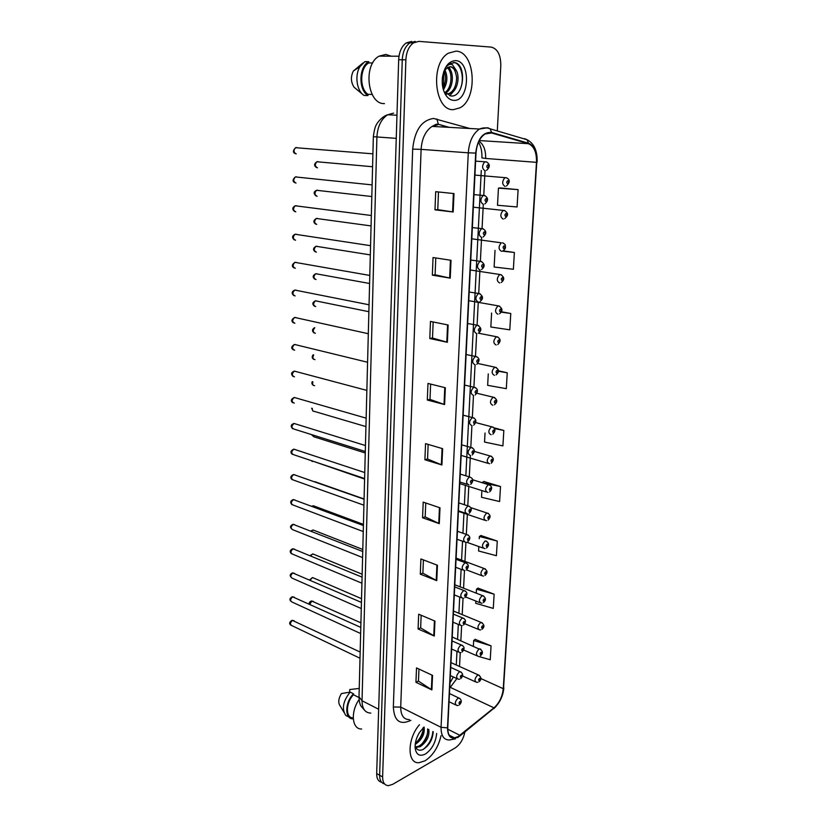 <?xml version="1.0" encoding="UTF-8"?>
<svg xmlns="http://www.w3.org/2000/svg" width="827" height="827" viewBox="0 0 827 827"><rect width="100%" height="100%" fill="white"/><g stroke="black" fill="none" stroke-linecap="round" stroke-linejoin="round"><path stroke-width="1.24" d="M425.057 760.799C433.048 755.464 438.372 747.091 441.029 735.679C438.372 747.091 433.048 755.464 425.057 760.799L419 762.711L425.057 760.799M453.423 109.64L459.926 107.851C478.213 98.785 475.349 51.398 455.966 51.14L448.337 53.207C429.782 63.462 434.537 111.128 453.423 109.64L459.926 107.851C478.213 98.785 475.349 51.398 455.966 51.14L448.337 53.207C429.782 63.462 434.537 111.128 453.423 109.64M458.044 736.63L454.499 737.849C449.96 737.922 447.717 734.541 447.769 727.708L476.021 153.078C476.755 144.022 479.753 137.664 485.015 133.995L491.548 132.961L528.412 143.691C534.015 146.121 536.713 152.344 536.485 162.34L503.261 688.684C502.402 696.613 499.312 702.991 493.988 707.84L458.044 736.63M458.024 737.002L494.008 708.17C499.456 703.208 502.63 696.665 503.519 688.55L536.764 162.33C536.992 152.085 534.232 145.717 528.484 143.216L491.631 132.454C482.906 131.834 477.603 138.709 475.701 153.088L447.49 727.874C447.748 736.96 451.253 740 458.024 737.002M415.247 41.402L409.82 42.911C405.251 46.291 402.728 51.915 402.263 59.761L379.645 775.24C379.634 780.264 381.257 783.148 384.534 783.893C381.257 783.148 379.634 780.264 379.645 775.24L402.263 59.761C402.728 51.915 405.251 46.291 409.82 42.911L415.247 41.402M453.992 193.58L435.705 191.678L434.971 209.841L453.175 211.981L453.992 193.58M438.486 191.967L437.762 209.655L453.175 211.981M437.762 209.634L434.971 209.841M451.025 260.298L433.048 257.538L432.345 275.153L450.229 278.141L451.025 260.298M435.788 257.962L435.095 274.812L450.229 278.141M435.095 274.791L432.345 275.153M448.141 324.99L430.474 321.434L429.792 338.522L447.366 342.295L448.141 324.99M433.162 321.972L432.511 338.036L447.366 342.295M432.511 338.005L429.792 338.522M445.35 387.749L427.983 383.439L427.311 400.03L444.595 404.548L445.35 387.749M430.619 384.09L429.999 399.41L444.595 404.548M429.999 399.369L427.311 400.03M432.542 675.38L416.519 667.916L415.94 682.306L431.89 689.914L432.542 675.38M418.958 669.053L418.462 681.117L431.89 689.914M418.462 681.045L415.94 682.306M434.95 621.098L418.679 614.192L418.09 628.985L434.289 636.046L434.95 621.098M421.16 615.236L420.643 627.9L434.289 636.046M420.643 627.827L418.09 628.985M437.442 565.265L420.912 558.949L420.292 574.165L436.759 580.647L437.442 565.265M423.424 559.91L422.876 573.183L436.759 580.647M422.886 573.111L420.292 574.165M439.995 507.809L423.197 502.123L422.566 517.774L439.292 523.646L439.995 507.809M425.75 502.981L425.181 516.906L439.292 523.646M425.181 516.844L422.566 517.774M442.631 448.668L425.554 443.644L424.902 459.76L441.907 464.97L442.631 448.668M428.148 444.409L427.559 459.006L441.907 464.97M427.559 458.954L424.902 459.76M419.454 724.731C407.091 738.687 406.936 763.952 419 762.711C406.936 763.952 407.091 738.687 419.454 724.731M497.296 130.935L500.8 65.643C500.78 54.902 497.575 48.721 491.197 47.108L418.865 41.371L413.448 42.88C408.879 46.281 406.346 51.905 405.881 59.771L382.622 776.925C382.653 782.487 384.586 785.402 388.452 785.65L392.722 784.327L455.191 747.918C460.143 744.527 463.368 739.214 464.867 731.967M491.6 313.051L490.835 327.006L509.794 329.828L510.766 313.485L501.41 311.758M495.032 250.374L494.122 267.007L513.381 269.282L514.373 252.473L502.909 250.85C504.821 249.547 505.669 248.224 505.462 246.891C504.77 245.237 506.693 245.009 502.558 242.818L503.147 242.983M500.087 187.915L518.105 189.652L498.443 188.122L497.503 205.272L517.071 206.967L518.105 189.652M481.883 490.576L481.521 497.265L499.611 501.544L500.5 486.514L483.909 481.531M478.823 546.564L478.585 550.989L496.407 555.703L497.275 541.075L480.942 535.545M475.845 601.043L475.721 603.297L493.274 608.414L494.122 594.179L478.037 588.131M452.235 637.007L479.081 649.009C475.99 652.358 475.659 654.788 478.089 656.307L490.235 659.75L491.062 645.887L475.215 639.343M488.271 373.907L487.651 385.33L506.3 388.669L507.251 372.791L498.371 370.775M485.035 433.038L484.539 442.063L502.909 445.887L503.829 430.443L494.019 427.807M503.829 430.443L494.577 428.593M500.5 486.514L482.317 482.772M482.337 482.358L484.084 481.438M497.275 541.075L479.371 536.475L479.247 538.739M479.371 536.475L481.107 535.441M494.122 594.179L476.497 589.165L476.269 593.166M476.497 589.165L478.202 588.018M491.062 645.887L473.685 640.48L473.375 646.114M472.941 654.054L474.605 654.777M473.685 640.48L475.38 639.219M507.251 372.791L498.361 371.271M510.766 313.485L501.203 312.141M514.373 252.473L502.402 251.16M498.443 188.122L500.273 187.936M427.394 746.099L430.03 741.333M411.639 41.433L406.222 42.932C401.643 46.312 399.131 51.915 398.676 59.74L376.678 773.576C376.667 778.579 378.301 781.453 381.578 782.218M359.094 699.601C350.286 711.809 351.951 729.559 361.657 728.99M424.137 727.181C424.933 733.994 422.008 739.71 415.361 744.331L415.195 744.403M423.186 727.553C423.455 733.518 420.85 738.687 415.381 743.07M428.799 729.476C429.658 736.288 426.732 742.057 420.023 746.771L415.63 747.257M427.631 728.876C428.086 736.547 425.161 742.305 418.855 746.161L415.816 746.864L416.984 747.484M424.024 727.047L419.434 732.536C416.374 737.643 414.927 742.677 415.113 747.639C416.074 754.689 419.485 756.819 425.347 754.059C431.952 749.407 435.726 742.532 436.656 733.456M415.102 745.747C416.394 749.82 418.979 751.092 422.866 749.572C429.182 745.603 432.635 739.658 433.234 731.73M359.238 688.426L349.759 689.553L349.697 692.168M359.011 697.554L353.511 694.752C345.686 702.474 345.366 717.898 352.953 717.898L353.232 718.053M353.511 694.752L353.532 693.812L350.172 692.106L341.406 693.564C338.336 698.743 337.954 702.919 340.269 706.082L343.867 712.223M350.172 692.106C343.05 701.027 341.572 708.801 345.748 715.438L348.88 716.999M353.532 693.812C344.828 702.051 344.477 719.201 352.933 718.828M432.831 731.523C432.283 738.542 429.141 744.476 423.403 749.303M427.962 731.161C427.187 736.061 424.975 740.527 421.336 744.558M423.29 728.938C422.504 733.714 420.343 738.066 416.818 742.015M391.181 56.184L385.816 54.417L379.086 56.143C362.691 64.682 367.55 104.698 384.452 103.582M444.885 69.975C447.945 76.446 447.448 83.062 443.406 89.812M450.167 66.718C453.217 66.449 455.377 70.068 456.649 77.583C456.349 85.512 454.002 90.722 449.619 93.203L451.004 93.244C457.548 90.143 459.998 76.911 456.328 70.533L450.818 66.718L447.366 67.649L444.109 71.132C446.229 76.818 445.856 82.535 442.983 88.262M447.924 67.338C454.561 70.802 453.703 88.975 445.588 92.996M447.169 67.773C452.896 71.804 452.142 87.765 445.102 92.386M451.004 93.244L446.621 94.03M449.619 93.203L447.438 93.968M445.546 93.761L444.874 93.482M446.435 96.015C448.575 98.795 451.035 100.253 453.827 100.367C469.374 101.742 471.328 60.847 455.553 60.619C448.689 61.084 444.306 66.718 442.424 77.531C441.701 85.005 443.045 91.166 446.435 96.015L444.916 92.148L450.86 95.973C464.412 97.71 466.873 64.289 454.705 62.604L449.516 63.772L446.425 66.646C448.317 64.506 450.312 63.844 452.41 64.671L456.09 70.14M372.719 62.966L368.749 62.935C359.735 67.814 359.3 88.799 367.994 94.319L372.129 94.454M443.572 87.145L443.758 71.567M362.919 63.007L353.336 71.06C350.555 76.808 350.813 82.204 354.121 87.259L362.722 94.402M368.749 62.935L368.78 61.663L364.831 61.632L359.993 66.594C354.452 75.298 356.737 91.011 364.045 95.436L367.963 95.57L367.994 94.319M368.78 61.663L368.646 61.736C358.711 66.811 358.329 89.978 367.963 95.57M453.361 62.521C461.58 62.428 465.56 80.932 459.088 91.394M453.341 91.497L449.754 95.767M448.503 67.09L449.164 68.331M449.082 66.894L450.746 70.564M410.854 720.358C399.958 725.434 394.128 720.989 393.352 707.002L412.683 149.118L421.108 149.367L400.713 707.085C400.764 715.376 403.659 719.552 409.396 719.624M412.683 149.118C414.606 130.439 421.563 120.225 433.544 118.457L469.87 128.495M437.762 124.794L432.097 126.407C425.543 130.821 421.873 138.481 421.108 149.367L468.278 152.819C469.188 141.551 472.91 133.612 479.474 129.033L487.734 127.73L490.132 128.826C486.731 127.472 483.185 127.534 479.474 129.033L432.097 126.407L436.108 124.257L438.32 124.236L436.894 118.954M457.724 737.643L459.977 735.658M536.764 162.33L503.519 688.55M528.484 143.216L527.016 139.711L524.649 138.647L526.923 139.691M459.874 735.999L494.008 708.17M491.631 132.454L490.132 128.826L527.016 139.711C534.128 143.391 537.498 150.896 537.116 162.226M475.701 153.088L468.278 152.819L441.06 727.315L447.49 727.874M455.491 738.842L449.464 739.969C443.82 740.02 441.008 735.813 441.06 727.315L400.713 707.085L393.352 707.002M405.881 59.771L398.676 59.74M382.622 776.925L376.678 773.576M447.841 127.275L438.32 124.236L449.268 127.358M536.485 162.34L485.666 158.464C485.831 150.121 483.599 144.353 478.957 141.179M528.412 143.691L479.267 140.559M491.548 132.961L488.209 132.765M459.946 735.317L447.748 729.207M493.988 707.84L450.239 687.34L456.897 678.585M449.733 687.713L449.764 687.134M503.261 688.684L480.807 678.533M459.533 666.469L460.246 652.648M460.856 640.729L461.631 625.657M462.2 614.637L463.048 598.283M463.565 588.193L464.474 570.516M464.939 561.378L465.921 542.367M466.335 534.201L467.358 514.384M467.793 505.855L468.795 486.431M469.291 476.869L470.387 455.501M470.801 447.49L471.917 425.719M472.341 417.532L473.468 395.492M473.902 387.191L475.049 364.821M475.484 356.406L476.652 333.695M477.086 325.145L478.275 302.093M478.719 293.42L479.929 270.005M480.373 261.218L481.603 237.432M482.058 228.51L483.299 204.362M483.764 195.306L485.025 170.765M485.666 158.464L481.914 157.905M442.073 448.503L441.36 464.774M439.457 507.623L438.755 523.419M436.904 565.058L436.222 580.399M434.423 620.87L433.762 635.787M432.014 675.132L431.374 689.625M444.781 387.615L444.037 404.372M447.562 324.877L446.797 342.151M450.436 260.205L449.65 278.027M453.392 193.518L452.576 211.898M393.59 113.134L387.646 114.767C381.123 119.098 377.546 126.541 376.905 137.096L362.03 700.748C362.164 708.78 365.1 712.895 370.837 713.101M378.663 709.266L362.03 700.748L359.021 696.82M364.821 710.527L361.12 706.268C359.859 704.253 359.156 701.244 359.011 697.223L373.349 136.693L396.247 138.367M396.96 115.222L387.646 114.767C381.929 116.38 376.761 123.502 376.854 123.978C375.375 125.756 374.207 129.994 373.349 136.693L373.349 136.662M294.143 620.767L292.489 620.395C290.029 622.617 289.812 624.354 291.838 625.594L360.014 658.251M458.303 705.431L456.876 705.493C454.509 703.963 454.881 701.523 457.993 698.174L459.864 698.391M459.76 703.849C460.887 702.474 460.928 701.689 459.884 701.492C458.758 702.867 458.716 703.653 459.76 703.849M313.443 601.436L311.872 601.084L309.836 604.248M477.861 682.275L476.559 682.327C474.222 680.828 474.574 678.419 477.613 675.101L479.381 675.318M479.495 678.347C478.399 679.691 478.357 680.466 479.36 680.693C480.456 679.349 480.497 678.574 479.495 678.347M294.329 597.208L292.675 596.815C290.184 599.068 289.988 600.826 292.096 602.066L360.644 633.544M459.585 679.184L458.303 679.236C455.842 677.706 456.184 675.245 459.347 671.855L461.197 672.093M461.125 677.561C462.262 676.197 462.303 675.401 461.249 675.163C460.122 676.527 460.081 677.323 461.125 677.561M294.505 573.359L292.872 572.956C290.329 575.241 290.153 577.008 292.344 578.259L361.285 608.538M460.887 652.575L459.75 652.617C457.186 651.087 457.507 648.595 460.711 645.163L462.551 645.432M462.51 650.901C463.658 649.557 463.699 648.74 462.644 648.482C461.497 649.826 461.456 650.632 462.51 650.901M294.691 549.221L293.068 548.808C290.484 551.123 290.329 552.901 292.603 554.152L361.926 583.2M462.2 625.594L461.218 625.636C458.551 624.096 458.84 621.584 462.107 618.1L463.926 618.389M463.916 623.878C465.063 622.535 465.105 621.718 464.05 621.418C462.903 622.752 462.851 623.568 463.916 623.878M294.877 524.783L293.265 524.349C290.639 526.706 290.515 528.505 292.872 529.756L362.588 557.532M463.533 598.241L462.707 598.262C459.936 596.722 460.205 594.189 463.523 590.654L465.322 590.974M465.343 596.463C466.5 595.14 466.542 594.313 465.477 593.972C464.319 595.295 464.278 596.133 465.343 596.463M313.733 578.063L312.172 577.691L310.228 580.192M480.973 652.255C479.877 653.578 479.825 654.374 480.838 654.622C481.945 653.299 481.986 652.513 480.973 652.255M480.487 655.708C483.319 653.351 483.04 651.056 479.639 648.813L480.828 649.236M314.022 554.4L312.482 554.028L310.735 555.868M480.663 629.885L479.65 629.926C477.117 628.406 477.427 625.946 480.559 622.555L482.296 622.814M482.472 625.801C481.366 627.114 481.324 627.91 482.337 628.2C483.444 626.897 483.495 626.091 482.472 625.801M314.322 530.458L312.792 530.076L311.365 531.275M482.089 603.152L481.221 603.183C478.606 601.653 478.885 599.172 482.069 595.74L483.785 596.019M484.002 598.986C482.885 600.288 482.834 601.095 483.857 601.415C484.973 600.123 485.025 599.306 484.002 598.986M295.053 500.035L293.461 499.601C290.794 501.989 290.69 503.808 293.14 505.049L363.249 531.544M464.877 570.496L464.226 570.516C461.332 568.966 461.58 566.402 464.95 562.825L466.728 563.156M466.79 568.666C467.948 567.363 467.989 566.516 466.924 566.144C465.756 567.456 465.715 568.294 466.79 568.666M295.239 474.987L293.668 474.543C290.959 476.962 290.877 478.792 293.42 480.042L363.921 505.204M466.242 542.347L465.756 542.367C462.758 540.806 462.975 538.222 466.407 534.604L468.144 534.955M468.258 540.476C469.426 539.183 469.467 538.325 468.392 537.912C467.214 539.204 467.172 540.062 468.258 540.476M295.415 449.619L293.864 449.164C291.125 451.625 291.063 453.475 293.699 454.716L364.604 478.523M467.627 513.805L467.317 513.815C464.205 512.254 464.402 509.639 467.875 505.969L469.591 506.331M469.736 511.882C470.914 510.6 470.956 509.732 469.881 509.277C468.702 510.559 468.651 511.427 469.736 511.882M314.622 506.227L313.381 505.773L312.161 506.424M483.537 576.047L482.834 576.068C480.105 574.527 480.363 572.026 483.599 568.552L485.284 568.852M485.542 571.798C484.426 573.08 484.374 573.907 485.408 574.269C486.524 572.977 486.565 572.16 485.542 571.798M485.004 548.559L484.457 548.58C481.624 547.04 481.862 544.507 485.149 540.982L486.803 541.303M487.103 544.228C485.976 545.5 485.935 546.337 486.969 546.73C488.095 545.458 488.137 544.631 487.103 544.228M314.911 481.696L364.087 499.001M311.8 460.794L364.593 479.06M486.483 520.69L486.1 520.7C483.175 519.149 483.382 516.596 486.721 513.029L488.354 513.36M488.695 516.275C487.558 517.537 487.517 518.374 488.55 518.818C489.687 517.557 489.729 516.71 488.695 516.275M295.601 423.92L294.071 423.476C291.29 425.967 291.259 427.838 293.978 429.079L365.296 451.49M469.023 484.849L468.899 484.849C465.684 483.288 465.839 480.642 469.374 476.921L469.416 476.91C473.468 478.43 473.902 480.911 470.708 484.353M471.245 482.875C472.434 481.603 472.475 480.725 471.39 480.229C470.201 481.5 470.16 482.379 471.245 482.875M295.746 397.87L294.236 397.456C291.466 399.999 291.466 401.881 294.236 403.111M470.47 455.481C467.183 453.92 467.307 451.253 470.832 447.469L472.527 447.852M472.775 453.434C473.964 452.193 474.016 451.304 472.92 450.756C471.731 452.007 471.679 452.896 472.775 453.434M295.87 371.457L294.371 371.127C291.652 373.68 291.683 375.582 294.453 376.833M472.01 425.698C468.723 424.086 468.816 421.388 472.279 417.604L474.026 417.955M474.336 423.569C475.525 422.349 475.577 421.439 474.471 420.86C473.271 422.09 473.23 422.99 474.336 423.569M295.973 344.714L294.515 344.456C291.848 347.02 291.9 348.942 294.66 350.214M473.561 395.471C470.284 393.817 470.346 391.088 473.737 387.294L475.546 387.615M475.907 393.27C477.107 392.06 477.158 391.14 476.052 390.509C474.843 391.719 474.801 392.639 475.907 393.27M296.087 317.62L294.65 317.434C292.045 320.018 292.127 321.961 294.877 323.254M475.143 364.8C471.866 363.105 471.897 360.345 475.225 356.53L477.076 356.83M477.51 362.515C478.719 361.316 478.761 360.386 477.655 359.714C476.435 360.903 476.393 361.844 477.51 362.515M311.944 434.723L313.909 436.79L311.324 434.526M487.992 492.427L487.775 492.437C484.746 490.876 484.922 488.292 488.312 484.684L489.915 485.025M490.308 487.92C489.16 489.17 489.119 490.029 490.163 490.504C491.3 489.264 491.341 488.406 490.308 487.92M312.327 408.404C312.141 410.45 312.802 411.443 314.312 411.381L365.937 426.587M489.512 463.761L489.481 463.761C486.338 462.21 486.493 459.595 489.925 455.935L491.496 456.287M491.941 459.171C490.793 460.401 490.742 461.27 491.786 461.786C492.933 460.556 492.985 459.688 491.941 459.171M312.895 381.826C312.255 384.286 312.844 385.568 314.663 385.671M491.124 434.713C487.982 433.131 488.095 430.495 491.476 426.804L493.099 427.135M493.595 430.009C492.437 431.218 492.385 432.097 493.44 432.655C494.598 431.446 494.649 430.567 493.595 430.009M313.65 354.928C312.41 357.667 312.864 359.238 314.994 359.642M492.789 405.24C489.646 403.617 489.729 400.95 493.057 397.249L494.722 397.56M495.27 400.413C494.112 401.612 494.06 402.511 495.125 403.1C496.283 401.912 496.334 401.012 495.27 400.413M314.787 327.75C312.627 330.459 312.813 332.299 315.335 333.281M494.463 375.344C491.331 373.67 491.393 370.972 494.649 367.26L496.365 367.55M496.975 370.403C495.807 371.571 495.755 372.481 496.82 373.122C497.988 371.954 498.04 371.044 496.975 370.403M296.18 290.184L294.794 290.07C292.251 292.665 292.355 294.629 295.094 295.942M476.745 333.674C473.478 331.927 473.478 329.136 476.734 325.3L478.637 325.569M479.133 331.296C480.353 330.118 480.394 329.177 479.278 328.453C478.058 329.632 478.006 330.573 479.133 331.296M296.273 262.397L294.929 262.335C292.448 264.95 292.582 266.935 295.322 268.279M478.368 302.072C475.111 300.273 475.08 297.451 478.275 293.606L480.208 293.843M480.776 299.601C482.007 298.454 482.048 297.493 480.932 296.717C479.701 297.875 479.65 298.836 480.776 299.601M296.366 234.237L295.084 234.248C292.665 236.873 292.82 238.879 295.549 240.243M480.022 269.995C476.776 268.134 476.714 265.281 479.825 261.425L481.8 261.621M482.451 267.431C483.681 266.294 483.733 265.322 482.606 264.506C481.366 265.632 481.314 266.614 482.451 267.431M296.448 205.716L295.229 205.778C292.872 208.425 293.058 210.44 295.777 211.836M481.696 237.432C478.461 235.509 478.368 232.614 481.417 228.748L483.423 228.914M484.146 234.765C485.387 233.659 485.439 232.666 484.302 231.787C483.061 232.904 483.009 233.896 484.146 234.765M296.531 176.813L295.384 176.926C293.089 179.593 293.296 181.63 296.004 183.056M483.392 204.352C480.177 202.377 480.053 199.452 483.03 195.565L485.056 195.689M485.873 201.592C487.124 200.506 487.175 199.503 486.028 198.573C484.777 199.669 484.725 200.672 485.873 201.592M296.604 147.537L295.549 147.692C293.306 150.369 293.544 152.426 296.242 153.884M485.118 170.765C481.914 168.729 481.759 165.762 484.674 161.865L486.721 161.947M487.62 167.902C488.881 166.837 488.933 165.814 487.785 164.842C486.524 165.907 486.472 166.93 487.62 167.902M316.782 300.956L315.459 300.821C312.957 303.354 313.03 305.277 315.687 306.579M496.169 345.004C493.047 343.288 493.078 340.559 496.272 336.837L498.03 337.096M498.702 339.938C497.534 341.096 497.482 342.016 498.547 342.709C499.725 341.551 499.777 340.631 498.702 339.938M317.02 273.799L315.738 273.727C313.288 276.28 313.381 278.213 316.028 279.536M497.906 314.229C494.784 312.451 494.784 309.701 497.916 305.959L499.715 306.186M500.459 309.029C499.281 310.166 499.229 311.107 500.304 311.841C501.482 310.704 501.534 309.763 500.459 309.029M317.248 246.291L316.017 246.27C313.629 248.844 313.743 250.798 316.39 252.142M499.663 282.989C496.551 281.17 496.52 278.379 499.591 274.616L501.42 274.822M502.237 277.665C501.048 278.782 500.997 279.733 502.082 280.518C503.271 279.392 503.323 278.451 502.237 277.665M317.475 218.431L316.307 218.462C313.971 221.047 314.115 223.032 316.741 224.396M501.441 251.284C498.34 249.403 498.288 246.58 501.296 242.818L471.803 238.817M504.046 245.826C502.847 246.922 502.795 247.893 503.881 248.72C505.08 247.624 505.132 246.653 504.046 245.826M317.702 190.21L316.596 190.293C314.312 192.898 314.487 194.893 317.113 196.288M503.25 219.103C500.159 217.17 500.077 214.307 503.023 210.523L504.904 210.658M505.886 213.511C504.677 214.586 504.625 215.568 505.721 216.447C506.92 215.371 506.972 214.389 505.886 213.511M317.919 161.627L316.896 161.751C314.673 164.366 314.86 166.382 317.475 167.819M505.09 186.437C502.01 184.442 501.906 181.547 504.78 177.743L506.672 177.846M507.747 180.7C506.537 181.754 506.475 182.746 507.582 183.677C508.791 182.622 508.843 181.63 507.747 180.7M454.499 737.849L449.288 735.224M493.864 708.605C499.725 703.053 503.054 696.138 503.86 687.847M413.448 42.88L406.222 42.932M449.971 682.968L453.341 676.951M456.277 665.001L456.959 651.397M457.579 639.312L458.323 624.416M458.892 613.272L459.709 597.073M460.225 586.881L461.115 569.338M461.58 560.137L462.531 541.209M462.944 533.012L463.947 513.236M464.381 504.728L465.363 485.346M465.839 475.804L481.283 170.445M481.914 157.947C482.12 151.486 480.973 146.245 478.471 142.234M360.169 652.058L292.107 620.271C289.326 622.038 288.923 623.672 290.877 625.202M449.454 693.553L458.706 697.936C461.869 699.683 462.107 701.999 459.45 704.873M449.051 701.73L455.636 704.893M309.226 603.979C308.967 602.697 309.722 601.694 311.5 600.971L360.913 622.824M462.541 675.938L475.339 681.779M450.973 662.613L478.244 674.884C481.552 677.199 481.81 679.474 479.029 681.727M360.799 627.404L292.334 596.712C289.233 598.5 289.15 600.288 292.096 602.066M450.736 667.43L459.988 671.638C463.244 673.354 463.513 675.69 460.794 678.626M450.333 675.576L457 678.636M361.44 602.428L292.572 572.863C289.491 574.362 289.409 576.161 292.344 578.259M452.038 640.956L461.28 644.977C464.66 646.518 464.95 648.864 462.159 652.017M451.635 649.05L458.375 652.017M362.081 577.132L292.81 548.725C289.884 550.1 289.45 551.785 291.497 553.759M453.351 614.12L462.593 617.934C466.077 619.413 466.397 621.78 463.533 625.047M452.958 622.162L459.781 625.026M362.743 551.506L293.047 524.287C289.75 525.941 289.688 527.76 292.872 529.756M454.695 586.901L463.926 590.53C467.524 591.894 467.865 594.282 464.939 597.683M454.302 594.913L461.208 597.663M309.556 579.892L312.637 577.587L361.533 598.676M463.709 650.022L476.817 655.749M310.053 555.589L312.885 553.935L362.164 574.227M464.774 623.723L478.316 629.368M453.506 611.06L481.056 622.39C484.539 624.54 484.849 626.856 481.965 629.337M310.735 531.027L313.133 529.993L362.795 549.469M465.715 597.011L479.836 602.625M454.798 584.761L482.482 595.595C486.069 597.663 486.39 599.999 483.464 602.604M379.086 56.143L398.996 56.205M353.336 71.06L359.993 66.594M364.697 61.715L368.646 61.736M363.404 525.538L293.296 499.549C290.422 500.738 289.967 502.454 291.931 504.677M456.049 559.29L465.27 562.722C468.95 564.303 469.312 566.712 466.356 569.948M455.656 567.27L462.644 569.917M364.076 499.229L293.544 474.502C290.442 476.001 289.988 477.727 292.158 479.67M457.424 531.296L466.635 534.531C470.429 536.072 470.811 538.511 467.793 541.819M457.031 539.245L464.123 541.778M364.759 472.568L293.792 449.144C290.597 450.725 290.122 452.472 292.386 454.364M458.82 502.888L468.01 505.928C471.928 507.447 472.341 509.897 469.24 513.288M458.437 510.828L465.611 513.236M311.655 506.238L313.381 505.773L363.435 524.401M466.449 569.886L481.376 575.52M456.111 558.101L483.94 568.438C487.61 570.413 487.961 572.76 484.973 575.499M466.997 542.347L482.947 548.032M486.503 548.032C489.532 545.127 489.17 542.76 485.408 540.899M312.296 461.559L311.365 460.649M458.406 511.375L484.539 520.173M470.914 507.685L486.886 512.978C490.68 514.549 491.062 516.947 488.064 520.173M365.451 445.546L294.05 423.465C290.877 424.489 290.401 426.246 292.624 428.727M460.236 474.078L469.416 476.91M459.853 482.007L467.131 484.291M472.196 454.995C475.422 451.48 475.008 448.968 470.935 447.469L461.673 444.843M292.861 402.78C290.442 400.981 290.897 399.203 294.236 397.456L366.154 418.152M473.706 425.202C476.91 421.574 476.538 419.041 472.568 417.594L463.13 415.175M293.099 376.502C290.753 374.093 291.176 372.295 294.371 371.127L366.857 390.396M475.225 394.986C478.461 391.316 478.12 388.742 474.212 387.284L464.619 385.072M293.358 349.883C290.856 348.198 291.249 346.379 294.515 344.456L367.581 362.247M476.776 364.325C480.022 360.582 479.732 357.988 475.887 356.52L466.118 354.525M293.606 322.923C291.073 321.31 291.424 319.48 294.65 317.434L368.315 333.715M313.909 436.79L365.265 452.989M459.771 483.588L486.152 491.92M472.786 479.815L488.395 484.653C492.282 486.162 492.696 488.592 489.636 491.92M311.655 408.207L313.009 411.071M491.217 463.275C494.36 459.864 493.936 457.414 489.935 455.935L474.367 451.428M461.156 455.408L487.796 463.265M312.244 381.65C311.521 383.17 311.893 384.41 313.371 385.361M475.742 422.576L491.672 426.794C495.58 428.262 495.973 430.743 492.83 434.227M313.123 354.804C311.738 356.757 311.944 358.267 313.743 359.332M476.941 393.27L493.419 397.239C497.523 399.327 497.875 401.839 494.463 404.754M314.57 327.699C311.986 329.353 311.841 331.11 314.126 332.971M477.882 363.487L495.197 367.25C499.25 369.297 499.549 371.83 496.107 374.858M478.337 333.198C481.924 330.469 481.676 327.833 477.582 325.29L467.637 323.502M293.874 295.621C291.352 293.409 291.662 291.559 294.794 290.07L369.049 304.781M479.918 301.607C483.547 298.805 483.34 296.138 479.309 293.595L469.188 292.024M294.143 267.958C291.538 266.449 291.807 264.578 294.929 262.335L369.803 275.443M481.51 269.55C485.18 266.635 485.025 263.927 481.056 261.415L470.759 260.05M294.412 239.933C291.797 237.731 292.024 235.84 295.084 234.248L370.558 245.681M483.133 236.998C486.783 233.721 486.679 230.96 482.823 228.738L472.351 227.59M294.701 211.536C292.024 209.417 292.21 207.505 295.229 205.778L371.333 215.506M484.767 203.938C488.499 200.692 488.447 197.891 484.622 195.565L473.974 194.624M294.981 182.767C292.344 181.485 292.479 179.531 295.384 176.926L372.119 184.897M486.431 170.383C490.246 167.157 490.246 164.315 486.431 161.865L475.618 161.151M295.766 153.739C292.779 152.85 292.706 150.834 295.549 147.692L372.915 153.832M368.873 311.696L315.459 300.821C312.358 302.372 312.037 304.191 314.508 306.269M478.347 333.188L496.996 336.827C500.852 338.677 501.11 341.241 497.782 344.539M369.597 283.485L315.738 273.727C312.658 275.443 312.379 277.283 314.901 279.237M468.764 300.687L498.826 305.959C502.764 308.43 502.981 311.035 499.467 313.764M370.331 254.902L316.017 246.27C312.988 248.131 312.751 249.992 315.304 251.853M470.274 269.984L500.676 274.626C504.563 277.117 504.728 279.753 501.172 282.534M371.065 225.916L316.307 218.462C313.299 220.416 313.102 222.308 315.707 224.117M371.819 196.537L316.596 190.293C313.526 191.699 313.371 193.601 316.121 196.02M473.354 207.195L504.46 210.534C509.153 213.624 507.933 215.671 504.656 218.69M372.584 166.744L316.896 161.751C313.981 163.86 313.867 165.793 316.545 167.561M474.936 175.086L506.382 177.764C510.187 179.5 510.197 182.26 506.424 186.044"/></g></svg>

